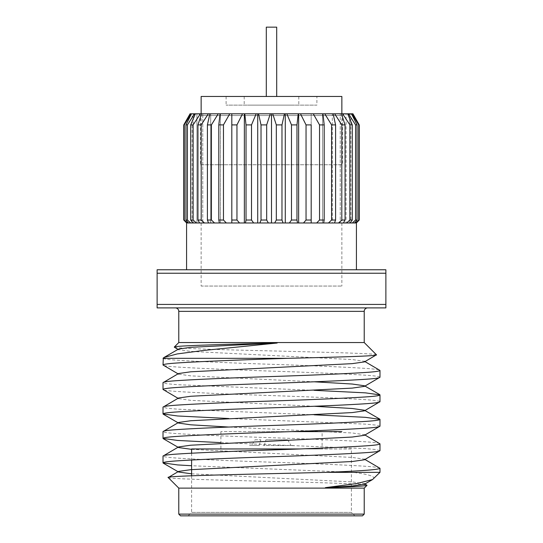 <?xml version="1.0" encoding="UTF-8"?>
<svg xmlns="http://www.w3.org/2000/svg" width="543" height="543" viewBox="0 0 543 543"><rect width="100%" height="100%" fill="white"/><g stroke="black" fill="none" stroke-linecap="round" stroke-linejoin="round"><path stroke-width="0.41" stroke-dasharray="2.71 2.04" d="M344.282 113.799L342.552 115.53L342.552 164.746L200.448 164.746L200.448 115.53L342.552 115.53L200.448 115.53L198.718 113.799L344.282 113.799L198.718 113.799M200.448 164.746L342.552 164.746M356.418 269.769L186.582 269.769L356.418 269.769M367.679 307.895L175.321 307.895L367.679 307.895M178.783 342.552L364.217 342.552M376.462 354.803C376.604 353.547 328.644 352.298 274.609 350.995C220.601 349.719 171.527 348.382 174.296 347.045M163.015 358.319L163.07 358.319C163.884 359.025 168.71 359.663 177.547 360.233C194.883 361.4 234.983 363.145 271.5 364.312C308.017 365.48 348.117 367.224 365.453 368.392C374.874 368.996 379.72 369.674 379.985 370.428M379.985 377.236C379.72 376.489 374.874 375.81 365.453 375.199C348.117 374.032 308.017 372.288 271.5 371.12C234.983 369.953 194.883 368.208 177.547 367.041C168.126 366.437 163.28 365.758 163.015 365.005M314.254 390.336L177.547 384.702L166.844 383.738L163.015 382.666M379.985 401.711C379.72 400.958 374.874 400.279 365.453 399.668C348.117 398.501 308.017 396.757 271.5 395.589C234.983 394.422 194.883 392.684 177.547 391.51C168.126 390.906 163.28 390.227 163.015 389.474M314.254 414.811L177.547 409.171L166.844 408.207L163.015 407.135M379.985 426.18L376.156 425.101L365.453 424.137L228.746 418.504M379.985 443.835C379.72 443.088 374.874 442.409 365.453 441.798C348.117 440.631 308.017 438.887 271.5 437.719C234.983 436.552 194.883 434.814 177.547 433.64C168.126 433.036 163.28 432.357 163.015 431.604M379.985 450.649L376.156 449.577L365.453 448.606L220.899 442.647M379.985 468.31C379.72 467.557 374.874 466.878 365.453 466.267C348.117 465.1 308.017 463.362 271.5 462.188C234.983 461.021 194.883 459.283 177.547 458.109C168.126 457.505 163.28 456.826 163.015 456.072M373.441 478.892C375.539 476.51 368.758 474.324 353.106 472.349L379.985 472.349M353.106 472.349L191.611 465.738M178.783 488.123L364.217 488.123M168.208 477.541C168.092 478.797 215.252 480.046 268.391 481.349C321.51 482.625 369.776 483.962 367.034 485.299M191.611 475.824L191.611 512.382L351.389 512.382L354.857 515.85L188.143 515.85L354.857 515.85M191.611 448.959L351.389 448.959L351.389 512.382L191.611 512.382L188.143 515.85M191.611 453.215L191.611 460.023M322.101 431.624L220.899 431.624L322.101 431.624L322.101 448.959L220.899 448.959L322.101 448.959M220.899 431.624L220.899 448.959M186.582 222.976L210.698 222.976L204.46 222.976L210.698 222.976L210.698 113.799L218.232 113.799L211.41 124.904L211.41 220.03L214.526 222.976L303.496 222.976L297.544 222.976L303.496 222.976L306.042 220.03L306.042 124.904L300.476 113.799L322.936 113.799L324.191 124.904L324.191 220.03L323.621 222.976L322.522 222.976L328.474 222.976L322.522 222.976L322.522 113.799L333.117 113.799L335.601 124.904L335.601 220.03L334.468 222.976L332.302 222.976L338.54 222.976L332.302 222.976L332.302 113.799L341.432 113.799L340.237 113.799L341.432 113.799L345.063 124.904L345.063 220.03L343.407 222.976L340.237 222.976L352.326 222.976L346.081 222.976L350.154 222.976L346.081 222.976L346.081 113.799L351.497 113.799L357.056 124.904L357.056 220.03L354.518 222.976L349.665 222.976L349.665 113.799L352.943 113.799L359.228 124.904L359.228 220.03L356.357 222.976L350.873 222.976L350.873 113.799L352.943 113.799L350.873 113.799M346.57 222.976L349.889 220.03L349.889 124.904L342.626 113.799L347.622 113.799L346.081 113.799L347.622 113.799L352.285 124.904L352.285 220.03L350.154 222.976M341.432 113.799L340.237 113.799L340.237 222.976L340.237 113.799L342.626 113.799M306.042 220.03L311.187 220.03L311.187 113.799L311.187 124.904L306.042 124.904M303.496 222.976L316.671 222.976L311.187 222.976L316.671 222.976L319.542 220.03L319.542 124.904L313.257 113.799M219.379 222.976L218.809 220.03L218.809 124.904L220.064 113.799L231.813 113.799L231.813 222.976L231.813 124.904L236.958 124.904L236.958 220.03L239.504 222.976M218.232 113.799L220.478 113.799L220.478 222.976L220.478 113.799L220.064 113.799M199.593 222.976L197.937 220.03L197.937 124.904L201.568 113.799L208.342 113.799L201.195 124.904L201.195 220.03L204.46 222.976M192.846 222.976L190.715 220.03L190.715 124.904L195.378 113.799L202.763 113.799L202.763 222.976L202.763 113.799L201.568 113.799M188.482 222.976L185.944 220.03L185.944 124.904L191.503 113.799L196.919 113.799L196.919 222.976L196.919 113.799L195.378 113.799M186.643 222.976L183.772 220.03L183.772 124.904L190.057 113.799L193.335 113.799L193.335 222.976L193.335 113.799L191.503 113.799M190.057 113.799L192.127 113.799L190.057 113.799M192.127 222.976L192.127 113.799M183.772 124.904L184.267 124.904L184.267 220.03L187.383 222.976M191.088 113.799L184.267 124.904M183.772 220.03L184.267 220.03M185.944 124.904L187.41 124.904L187.41 220.03L190.674 222.976M194.564 113.799L187.41 124.904M185.944 220.03L187.41 220.03M190.715 124.904L193.111 124.904L193.111 220.03L196.43 222.976M200.374 113.799L193.111 124.904M190.715 220.03L193.111 220.03M197.937 124.904L201.195 124.904M197.937 220.03L201.195 220.03M208.342 113.799L210.698 113.799L210.698 222.976L208.532 222.976L207.399 220.03L207.399 124.904L209.883 113.799M207.399 124.904L211.41 124.904M207.399 220.03L211.41 220.03M208.532 222.976L214.526 222.976M218.809 124.904L223.458 124.904L223.458 220.03L226.329 222.976M229.743 113.799L223.458 124.904M218.809 220.03L223.458 220.03M236.958 220.03L231.813 220.03L231.813 113.799L242.524 113.799L236.958 124.904M242.524 113.799L256.181 113.799L251.511 124.904L251.511 220.03L253.642 222.976M244.357 222.976L244.357 113.799M245.456 222.976L246.027 220.03L246.027 124.904L251.511 124.904M246.027 124.904L244.771 113.799M246.027 220.03L251.511 220.03M256.181 113.799L270.305 113.799L266.674 124.904L266.674 220.03L268.33 222.976M257.715 222.976L257.715 113.799M259.887 222.976L261.02 220.03L261.02 124.904L266.674 124.904M261.02 124.904L258.536 113.799M261.02 220.03L266.674 220.03M270.305 113.799L284.464 113.799L281.98 124.904L281.98 220.03L283.113 222.976M271.5 222.976L271.5 113.799M274.67 222.976L276.326 220.03L276.326 124.904L281.98 124.904M276.326 124.904L272.695 113.799M276.326 220.03L281.98 220.03M284.464 113.799L298.229 113.799L296.973 124.904L296.973 220.03L297.544 222.976M285.285 222.976L285.285 113.799M289.358 222.976L291.489 220.03L291.489 124.904L296.973 124.904M291.489 124.904L286.819 113.799M291.489 220.03L296.973 220.03M298.229 113.799L300.476 113.799M298.643 222.976L298.643 113.799M319.542 124.904L324.191 124.904M319.542 220.03L324.191 220.03M316.671 222.976L323.621 222.976M322.936 113.799L322.522 113.799L322.522 222.976L328.474 222.976L331.59 220.03L331.59 124.904L324.768 113.799M331.59 124.904L335.601 124.904M331.59 220.03L335.601 220.03M328.474 222.976L334.468 222.976M333.117 113.799L332.302 113.799L332.302 222.976L338.54 222.976L341.805 220.03L341.805 124.904L334.658 113.799M341.805 124.904L345.063 124.904M341.805 220.03L345.063 220.03M338.54 222.976L343.407 222.976M349.889 124.904L352.285 124.904M349.889 220.03L352.285 220.03M347.622 113.799L346.081 113.799L346.081 222.976L352.326 222.976L355.59 220.03L357.056 220.03M355.59 220.03L355.59 124.904L357.056 124.904M355.59 124.904L348.436 113.799M352.326 222.976L355.617 222.976L359.228 220.03M351.497 113.799L349.665 113.799L351.497 113.799L349.665 113.799L349.665 222.976L356.418 222.976M358.733 220.03L358.733 124.904L359.228 124.904M358.733 124.904L351.912 113.799M350.873 222.976L356.357 222.976M355.617 222.976L354.518 222.976M385.876 269.769L157.124 269.769M385.876 304.426L157.124 304.426L157.124 273.231L385.876 273.231M157.124 307.895L385.876 307.895M364.428 484.254L364.428 483.637L352.203 481.906L191.611 473.815M364.428 459.785L364.428 459.168L352.203 457.437L191.611 449.346M364.428 435.316L364.428 434.699L352.203 432.968L228.746 427.042M178.043 422.773L178.572 423.078L178.572 422.468M364.428 410.847L364.428 410.23L364.957 410.535M314.254 406.266L190.797 400.34L178.572 398.61L178.572 397.999M314.254 381.797L190.797 375.871L178.572 374.141L178.572 373.53M364.428 361.91L364.428 361.292L352.203 359.561L190.797 351.402L178.572 349.672L178.572 349.054M351.389 448.959L299.967 448.959M180.52 515.85L362.48 515.85M364.217 514.119L178.783 514.119M293.858 431.624L249.142 431.624L293.858 431.624M290.994 431.624L341.859 431.624M201.141 113.799L201.141 286.059L341.859 286.059L201.141 286.059M341.859 113.799L341.859 286.059M316.902 96.471L226.098 96.471L316.902 96.471L316.902 105.132L226.098 105.132L316.902 105.132M226.098 96.471L226.098 105.132M293.858 105.132L249.142 105.132L293.858 105.132M201.141 96.471L341.859 96.471M259.181 445.491L260.85 439.789L259.181 445.491L251.742 445.491L258 445.491C246.705 445.491 246.705 445.491 258 445.491L259.181 445.491M255.034 439.789L260.85 439.789L255.034 439.789L251.742 445.491M287.695 439.789L291.034 445.491L264.285 445.491L265.955 439.789L264.285 445.491L291.034 445.491L287.695 439.789L265.955 439.789L287.695 439.789M293.396 445.491L263.104 445.491L293.396 445.491M298.793 96.471L244.207 96.471L298.793 96.471L298.793 105.132L244.207 105.132L298.793 105.132M244.207 96.471L244.207 105.132M266.301 96.471L266.301 27.15L276.699 27.15L276.699 96.471L266.301 96.471L276.699 96.471M178.783 311.356L364.217 311.356M178.043 398.304L178.572 398.61M178.043 373.835L178.572 374.141M178.043 349.366L178.572 349.672M364.957 361.597L364.428 361.292M364.957 435.011L364.428 434.699M364.957 459.48L364.428 459.168M364.957 483.949L364.428 483.637"/><path stroke-width="0.81" d="M356.418 269.769L356.418 222.976L186.582 222.976L186.582 269.769M175.321 307.895A3.468 3.468 0 0 1 178.783 311.356L178.783 342.552L174.296 347.045C174.147 345.742 224.157 344.371 277.168 343.027L202.838 350.54L177.167 353.941L164.176 357.389L163.321 358.02L163.015 365.005C163.28 364.251 168.126 363.572 177.547 362.962C197.713 361.57 247.113 359.615 288.089 358.319L163.015 358.319M367.679 307.895A3.468 3.468 0 0 0 364.217 311.356L364.217 342.552L178.783 342.552M288.089 358.319C338.506 357.104 378.661 356.025 376.462 354.803L364.428 361.91L352.203 363.64L190.797 371.792L178.572 373.53L163.015 382.666C163.28 381.912 168.126 381.234 177.547 380.623C194.883 379.455 234.983 377.718 271.5 376.543C308.017 375.376 348.117 373.638 365.453 372.471C374.874 371.86 379.72 371.181 379.985 370.428L379.985 377.236C379.72 377.989 374.874 378.668 365.453 379.279C348.117 380.446 308.017 382.184 271.5 383.358C234.983 384.525 194.883 386.263 177.547 387.437C168.126 388.041 163.28 388.72 163.015 389.474L163.015 382.666M364.217 342.552L376.462 354.803M163.015 407.135L163.015 413.942C163.28 413.189 168.126 412.51 177.547 411.906C194.883 410.732 234.983 408.994 271.5 407.827C308.017 406.659 348.117 404.915 365.453 403.748C374.874 403.137 379.72 402.458 379.985 401.711L379.985 394.897C379.72 395.65 374.874 396.329 365.453 396.94C348.117 398.107 308.017 399.845 271.5 401.019C234.983 402.187 194.883 403.924 177.547 405.092C168.126 405.702 163.28 406.381 163.015 407.135L178.572 397.999L190.797 396.261L352.203 388.109L364.428 386.378L379.985 377.236M163.015 431.604L163.015 438.411C163.28 437.658 168.126 436.979 177.547 436.375C194.883 435.208 234.983 433.463 271.5 432.296C308.017 431.128 348.117 429.384 365.453 428.217C374.874 427.606 379.72 426.927 379.985 426.18L379.985 419.366C379.72 420.119 374.874 420.798 365.453 421.409C348.117 422.576 308.017 424.314 271.5 425.488C234.983 426.655 194.883 428.393 177.547 429.567C168.126 430.171 163.28 430.85 163.015 431.604L178.572 422.468L190.797 420.737L352.203 412.578L364.428 410.847L379.985 401.711M191.611 449.346L178.572 447.547L178.572 446.937L190.797 445.206L352.203 437.047L364.428 435.316L379.985 426.18M163.015 456.072L163.015 462.88C163.28 462.134 168.126 461.448 177.547 460.844C194.883 459.677 234.983 457.932 271.5 456.765C308.017 455.597 348.117 453.853 365.453 452.686C374.874 452.081 379.72 451.396 379.985 450.649L379.985 443.835C379.72 444.588 374.874 445.267 365.453 445.878C348.117 447.045 308.017 448.79 271.5 449.957C234.983 451.124 194.883 452.862 177.547 454.036C168.126 454.64 163.28 455.319 163.015 456.072L178.572 446.937M191.611 473.815L178.572 472.023L178.572 471.405L190.797 469.675L352.203 461.516L364.428 459.785L379.985 450.649M379.985 370.428L364.428 361.292M178.572 374.141L163.015 365.005M379.985 394.897L365.453 392.86L314.254 390.336M178.572 398.61L163.015 389.474M379.985 419.366L365.453 417.329L314.254 414.811M228.746 418.504L177.547 415.979L163.015 413.942M379.985 443.835L364.428 434.699M220.899 442.647L177.547 440.454L163.015 438.411M379.985 468.31L379.985 472.349L326.513 472.349C360.946 471.005 378.77 469.661 379.985 468.31L364.428 459.168M191.611 465.738L177.547 464.923L163.015 462.88M364.428 483.637L367.034 485.299L364.217 488.123L178.783 488.123L168.208 477.541C163.002 475.756 259.975 474.053 326.513 472.349M367.034 485.299C365.459 486.087 351.586 486.867 325.393 487.648L356.758 483.541L372.532 479.564L379.985 472.349M178.572 471.405L168.208 477.541M178.783 488.123L178.783 514.119L364.217 514.119L364.217 488.123M364.217 514.119L362.48 515.85L180.52 515.85L178.783 514.119M299.967 448.959L191.611 448.959L191.611 453.215M191.611 460.023L191.611 475.824M356.357 222.976L359.228 220.03L359.228 124.904L352.943 113.799L342.626 113.799L349.889 124.904L349.889 220.03L346.57 222.976M348.436 113.799L355.59 124.904L355.59 220.03L352.326 222.976M354.518 222.976L357.056 220.03L355.59 220.03M350.154 222.976L352.285 220.03L352.285 124.904L349.889 124.904M352.285 124.904L347.622 113.799M342.626 113.799L334.658 113.799L341.805 124.904L341.805 220.03L338.54 222.976M343.407 222.976L345.063 220.03L345.063 124.904L341.805 124.904M345.063 124.904L341.432 113.799M345.063 220.03L341.805 220.03M334.658 113.799L324.768 113.799L331.59 124.904L331.59 220.03L328.474 222.976M334.468 222.976L335.601 220.03L335.601 124.904L333.117 113.799M335.601 124.904L331.59 124.904M335.601 220.03L331.59 220.03M324.768 113.799L313.257 113.799L319.542 124.904L319.542 220.03L316.671 222.976M323.621 222.976L324.191 220.03L324.191 124.904L319.542 124.904M324.191 124.904L322.936 113.799M324.191 220.03L319.542 220.03M313.257 113.799L300.476 113.799L306.042 124.904L306.042 220.03L303.496 222.976M306.042 124.904L311.187 124.904L311.187 222.976L311.187 220.03L306.042 220.03M300.476 113.799L286.819 113.799L291.489 124.904L291.489 220.03L289.358 222.976M298.643 222.976L298.643 113.799M297.544 222.976L296.973 220.03L296.973 124.904L291.489 124.904M296.973 124.904L298.229 113.799M296.973 220.03L291.489 220.03M286.819 113.799L272.695 113.799L276.326 124.904L276.326 220.03L274.67 222.976M285.285 222.976L285.285 113.799M283.113 222.976L281.98 220.03L281.98 124.904L276.326 124.904M281.98 124.904L284.464 113.799M281.98 220.03L276.326 220.03M272.695 113.799L258.536 113.799L261.02 124.904L261.02 220.03L259.887 222.976M271.5 222.976L271.5 113.799M268.33 222.976L266.674 220.03L266.674 124.904L261.02 124.904M266.674 124.904L270.305 113.799M266.674 220.03L261.02 220.03M258.536 113.799L244.771 113.799L246.027 124.904L246.027 220.03L245.456 222.976M257.715 222.976L257.715 113.799M253.642 222.976L251.511 220.03L251.511 124.904L256.181 113.799M251.511 124.904L246.027 124.904M251.511 220.03L246.027 220.03M244.771 113.799L231.813 113.799L231.813 222.976L231.813 220.03L236.958 220.03L236.958 124.904L242.524 113.799M244.357 222.976L244.357 113.799M239.504 222.976L236.958 220.03M236.958 124.904L231.813 124.904L231.813 113.799L220.064 113.799L218.809 124.904L218.809 220.03L219.379 222.976M226.329 222.976L223.458 220.03L223.458 124.904L229.743 113.799M223.458 124.904L218.809 124.904M223.458 220.03L218.809 220.03M214.526 222.976L211.41 220.03L211.41 124.904L218.232 113.799L209.883 113.799L207.399 124.904L207.399 220.03L208.532 222.976M220.064 113.799L218.232 113.799M211.41 124.904L207.399 124.904M211.41 220.03L207.399 220.03M204.46 222.976L201.195 220.03L201.195 124.904L208.342 113.799L201.568 113.799L197.937 124.904L197.937 220.03L199.593 222.976M209.883 113.799L208.342 113.799M201.195 124.904L197.937 124.904M201.195 220.03L197.937 220.03M196.43 222.976L193.111 220.03L193.111 124.904L200.374 113.799L195.378 113.799L190.715 124.904L190.715 220.03L192.846 222.976M201.568 113.799L200.374 113.799M193.111 124.904L190.715 124.904M193.111 220.03L190.715 220.03M190.674 222.976L187.41 220.03L187.41 124.904L194.564 113.799L191.503 113.799L185.944 124.904L185.944 220.03L188.482 222.976M195.378 113.799L194.564 113.799M187.41 124.904L185.944 124.904M187.41 220.03L185.944 220.03M187.383 222.976L184.267 220.03L184.267 124.904L183.772 124.904L183.772 220.03L186.643 222.976M184.267 124.904L191.088 113.799L190.057 113.799L183.772 124.904M184.267 220.03L183.772 220.03M191.503 113.799L191.088 113.799M351.912 113.799L358.733 124.904L358.733 220.03L355.617 222.976M359.228 124.904L358.733 124.904M359.228 220.03L358.733 220.03M385.876 269.769L385.876 273.231L157.124 273.231L157.124 269.769L385.876 269.769L385.876 304.426L385.876 273.231M157.124 269.769L157.124 304.426L385.876 304.426L385.876 307.895L157.124 307.895L157.124 304.426L157.124 307.895M385.876 307.895L385.876 304.426M325.393 487.648L352.203 485.985L364.428 484.254L372.532 479.564M228.746 427.042L190.797 424.809L178.572 423.078L163.246 414.207M379.754 419.101L364.428 410.23L352.203 408.499L314.254 406.266M364.428 386.378L364.428 385.761L352.203 384.03L314.254 381.797M164.176 357.389L178.572 349.054L190.797 347.323L277.168 343.027M352.285 220.03L349.889 220.03M357.056 220.03L357.056 124.904L355.59 124.904M357.056 124.904L351.497 113.799M341.859 431.624L290.994 431.624M341.859 113.799L341.859 96.471L201.141 96.471L201.141 113.799M276.699 96.471L276.699 27.15L266.301 27.15L266.301 96.471M364.217 311.356L178.783 311.356M163.246 438.676L178.572 447.547M174.364 347.235L178.572 349.672M178.572 472.023L163.246 463.145M379.754 394.632L364.428 385.761"/></g></svg>
